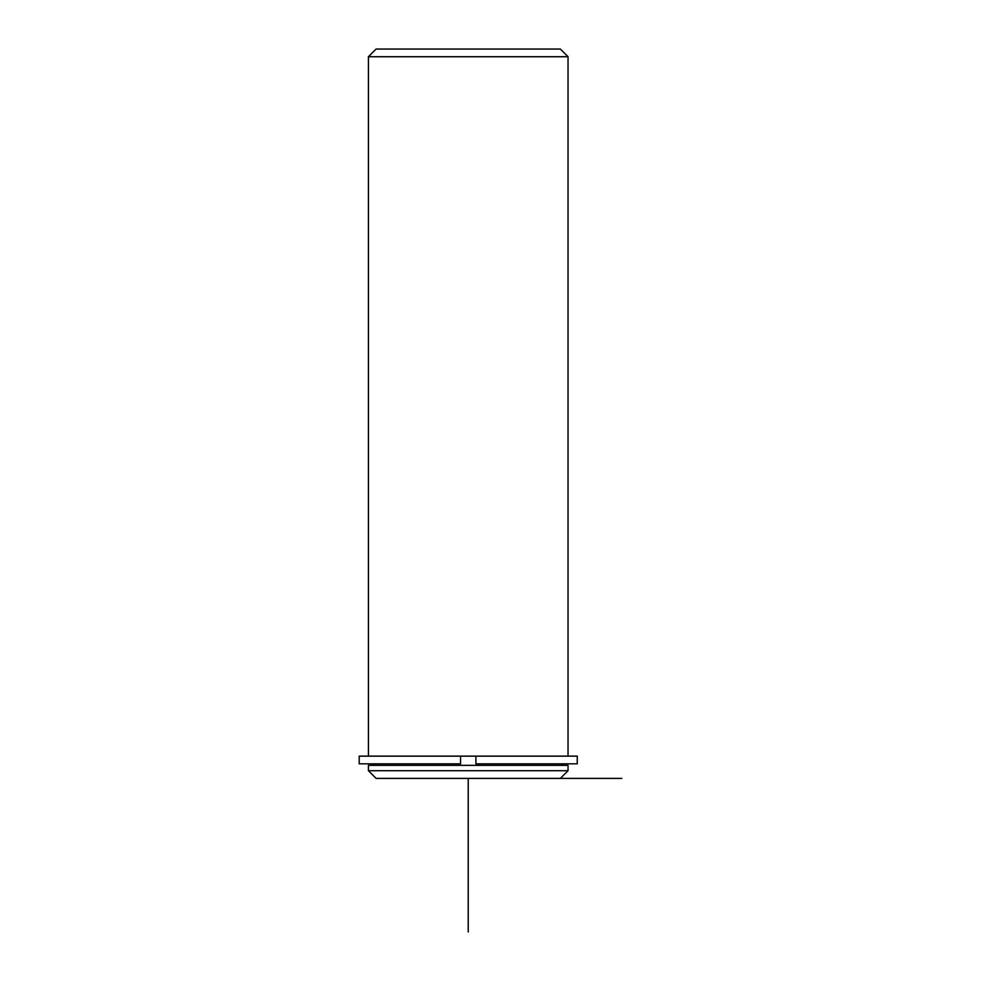 <?xml version="1.0" encoding="UTF-8"?>
<svg xmlns="http://www.w3.org/2000/svg" width="981" height="981" viewBox="0 0 981 981"><rect width="100%" height="100%" fill="white"/><g stroke="black" fill="none" stroke-linecap="round" stroke-linejoin="round"><path stroke-width="1.47" d="M460.555 756.143L359.218 756.143L359.218 763.819L460.555 763.819L460.555 756.143L475.908 756.143L475.908 763.819L577.257 763.819L577.257 756.143L475.908 756.143M368.427 765.352L568.036 765.352L568.036 770.723L368.427 770.723L368.427 765.352M368.427 770.723L376.103 778.399L621.782 778.399M368.427 756.143L368.427 56.726L568.036 56.726L568.036 756.143M368.427 56.726L376.103 49.05L560.359 49.05L568.036 56.726M468.231 778.399L468.231 931.95M562.665 765.352L562.665 763.819M373.798 765.352L373.798 763.819M560.359 778.399L568.036 770.723"/></g></svg>
